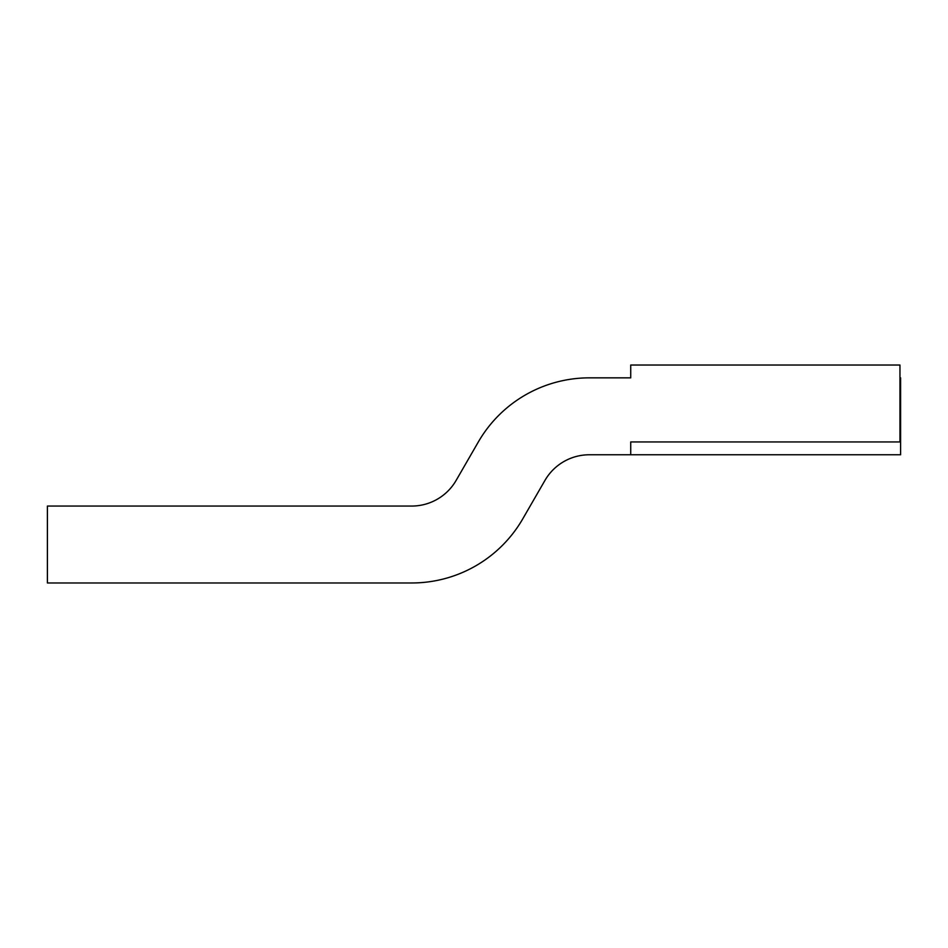<?xml version="1.0" encoding="UTF-8"?>
<svg xmlns="http://www.w3.org/2000/svg" width="948" height="948" viewBox="0 0 948 948"><rect width="100%" height="100%" fill="white"/><g stroke="black" fill="none" stroke-linecap="round" stroke-linejoin="round"><path stroke-width="1.42" d="M630.728 454.767L630.728 441.946L899.96 441.946L899.96 365.027L630.728 365.027L630.728 377.849L589.36 377.849A128.205 128.205 0 0 0 478.337 441.946L456.13 480.411A51.287 51.287 0 0 1 411.716 506.054A51.287 51.287 0 0 0 456.13 480.411A51.287 51.287 0 0 1 411.716 506.054L47.4 506.054L47.4 582.973L411.716 582.973A128.205 128.205 0 0 0 522.751 518.876L544.958 480.411A51.287 51.287 0 0 1 589.36 454.767A51.287 51.287 0 0 0 544.958 480.411L522.751 518.876L544.958 480.411A51.287 51.287 0 0 1 589.36 454.767L900.6 454.767L900.6 377.849L899.96 377.849"/></g></svg>
